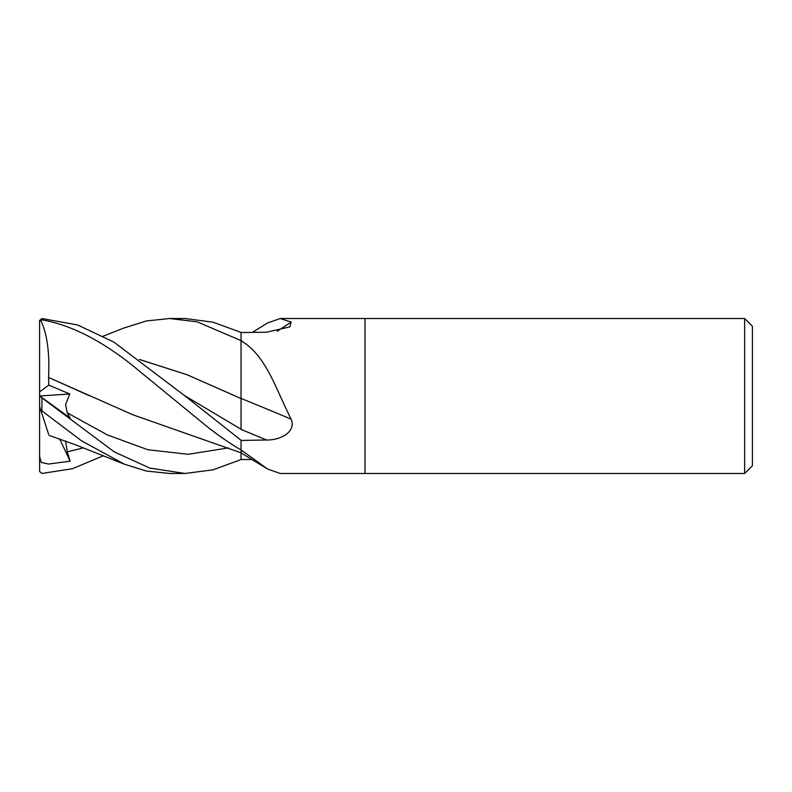<?xml version="1.0" encoding="UTF-8"?>
<svg xmlns="http://www.w3.org/2000/svg" width="792" height="792" viewBox="0 0 792 792"><rect width="100%" height="100%" fill="white"/><g stroke="black" fill="none" stroke-linecap="round" stroke-linejoin="round"><path stroke-width="1.19" d="M365.013 473.477L280.219 473.477L267.567 469.003L241.045 449.886L241.045 440.431L266.548 439.996C278.933 440.382 296.525 432.818 291.189 419.196C276.764 391.357 267.003 357.41 243.213 342.094L241.045 340.332L241.045 332.531L266.548 332.224L289.832 326.888L291.189 322.077L280.219 318.523L744.648 318.523L752.4 326.274L752.4 465.726L744.648 473.477L365.013 473.477L365.013 318.523L365.013 473.477M744.648 473.477L744.648 318.523M277.279 331.214A1311.661 1236.649 -129.7 0 0 291.189 322.077M252.292 332.402L267.567 322.997L280.219 318.523M252.292 459.598L241.045 459.469L241.045 450.034M241.045 398.465L241.045 429.432A1305.572 277.903 -164.8 0 1 266.548 439.996M139.422 359.429L187.09 374.735L241.045 398.574L241.045 332.412L212.999 322.176L185.031 318.523L169.706 318.523L185.031 318.523M241.045 450.391A1304.236 1229.649 -50.3 0 1 243.213 451.658M241.045 341.223A1304.236 277.626 -164.8 0 1 243.213 342.094M241.045 398.416A1311.661 279.2 -164.8 0 1 291.189 419.196M123.552 328.135L146.441 320.938L169.706 318.523L197.168 321.849L241.045 340.619M267.567 469.003L241.045 452.885L241.045 459.588L212.999 469.824L185.031 473.477L169.696 473.477L146.451 471.062L124.285 464.152L75.844 444.926L48.946 435.323M169.706 473.477L185.031 473.477L149.817 468.072L114.216 451.856L41.927 397.871C39.016 395.525 39.016 395.475 41.927 397.742M39.6 395.871L39.6 406.543L40.709 409.969L81.507 440.807L124.285 464.152M103.207 455.826L72.478 468.706L41.927 473.458L39.64 471.596L39.6 456.618L41.273 462.459L48.52 464.033L70.122 461.192L67.231 451.846L65.607 440.995M39.6 395.96L39.6 321.592L40.709 320.136L41.927 319.869C69.815 324.68 99.485 339.451 130.957 364.181L204.128 424.166C210.147 429.284 226.67 441.718 241.045 449.975L241.045 440.263L184.477 395.545L113.929 342.134L77.527 324.928L41.927 318.542L39.64 320.404A2.327 2.327 0 0 0 39.61 320.651L39.61 320.651A2.327 2.327 0 0 0 39.61 320.691L39.61 320.691A2.327 2.327 0 0 0 39.6 320.73L39.6 320.73A2.327 2.327 0 0 0 39.6 320.849L39.6 335.382M48.5 377.497L48.569 377.428C49.787 352.668 47.104 333.432 40.511 319.74M39.6 395.891L70.122 418.018L67.231 412.82L65.578 404.672L69.785 394.01L48.787 385.11L48.55 377.438L132.967 414.83L241.045 452.816M48.55 377.438L88.862 395.485M241.045 372.091L241.045 398.574M233.977 395.406L187.06 374.745L139.55 359.528M48.569 434.145L40.511 409.345M39.6 321.592L39.6 320.849M70.122 461.192L59.677 438.877M39.6 456.618L39.6 396M48.787 385.11L39.6 391.921M39.748 395.99L69.785 394.01M41.927 410.385L41.927 397.871M67.231 412.82L107.524 435.006L147.827 449.727L188.12 454.291L228.423 447.925M184.477 395.545L241.045 429.234M67.231 451.846L83.328 447.925M41.927 319.869L41.927 318.542M124.285 327.848L103.207 336.174"/></g></svg>
